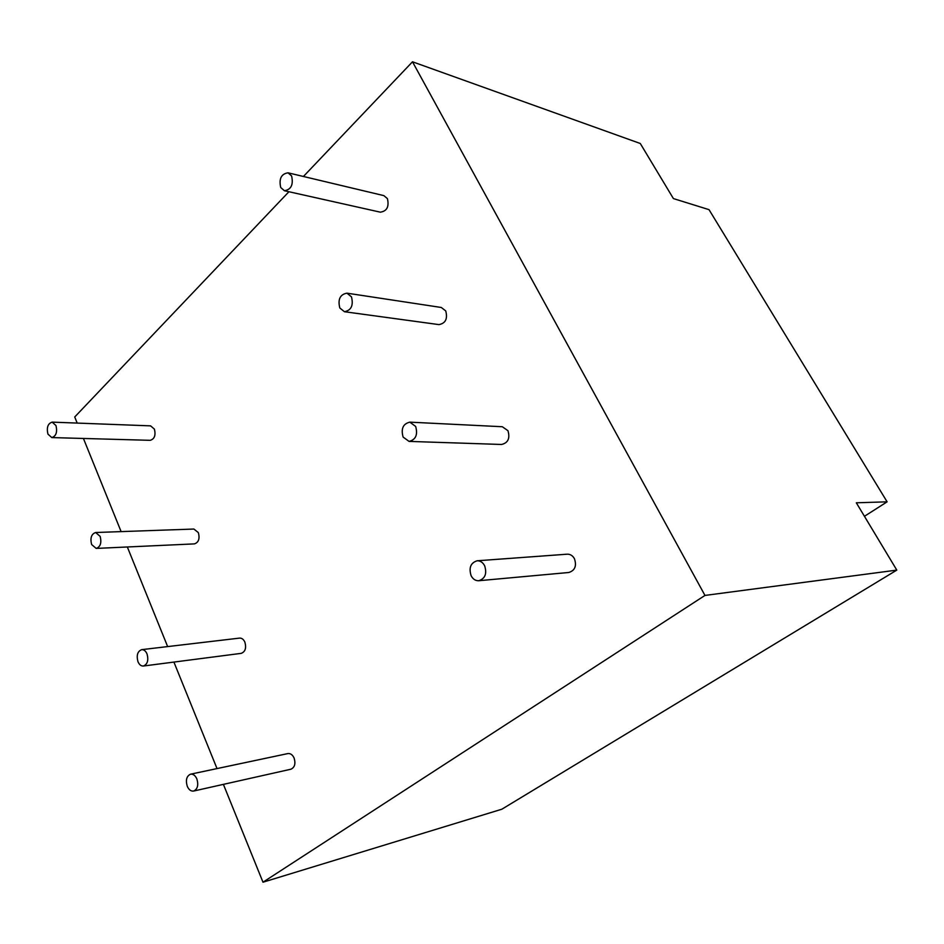 <?xml version="1.0" encoding="UTF-8"?>
<svg xmlns="http://www.w3.org/2000/svg" width="944" height="944" viewBox="0 0 944 944"><rect width="100%" height="100%" fill="white"/><g stroke="black" fill="none" stroke-linecap="round" stroke-linejoin="round"><path stroke-width="1.42" d="M196.907 779.024C198.641 785.172 197.556 789.184 193.626 791.048C190.948 791.402 188.812 789.786 187.231 786.199C185.496 780.027 186.605 776.027 190.558 774.186C193.201 773.868 195.314 775.472 196.907 779.024M190.558 774.186L287.826 753.583C290.445 753.253 292.534 754.728 294.091 757.997C295.814 763.696 294.729 767.437 290.858 769.23L193.626 791.048M351.475 296.853C353.599 305.396 351.251 310.352 344.442 311.721L339.805 307.98C337.692 299.401 340.064 294.469 346.92 293.159L351.475 296.853M344.442 311.721L438.901 324.606C445.521 323.391 447.81 318.824 445.745 310.93L441.308 307.484L346.92 293.159M291.613 175.973C293.549 184.67 291.141 189.591 284.404 190.723L280.722 187.526C278.81 178.805 281.241 173.908 288.014 172.811L291.613 175.973M284.404 190.723L380.338 212.176C386.934 211.196 389.282 206.677 387.406 198.606L383.878 195.632L288.014 172.811M147.052 653.98C148.715 660.316 147.5 664.328 143.382 666.027C141.081 666.157 139.275 664.706 137.966 661.673C136.302 655.325 137.541 651.313 141.683 649.649C143.948 649.543 145.73 650.982 147.052 653.98M143.382 666.027L241.227 653.354C245.298 651.749 246.514 647.997 244.862 642.097C243.564 639.312 241.794 637.979 239.552 638.109L141.683 649.649M409.059 441.403L501.559 444.471C508.061 442.925 510.197 438.335 507.955 430.7L502.314 426.735L409.826 422.145L415.655 426.44C417.968 434.724 415.773 439.715 409.059 441.403L403.112 437.072C400.822 428.753 403.053 423.773 409.826 422.145M478.785 580.725L568.807 572.489C574.955 570.53 576.831 565.928 574.448 558.706C572.701 555.615 570.282 554.104 567.226 554.187L477.121 560.783C480.307 560.712 482.809 562.353 484.638 565.739C487.116 573.622 485.169 578.613 478.785 580.725C475.528 580.855 472.968 579.191 471.127 575.746C468.672 567.816 470.667 562.825 477.121 560.783M96.182 548.417L194.417 543.886C198.629 542.446 199.951 538.694 198.37 532.64L193.874 529.041L95.639 532.51L100.158 536.381C101.751 542.871 100.43 546.883 96.182 548.417L91.615 544.523C90.034 538.021 91.379 534.021 95.639 532.51M51.79 437.579L150.202 440.329C154.497 439.019 155.89 435.278 154.403 429.107L150.58 425.862L52.168 422.133L55.991 425.579C57.49 432.187 56.085 436.187 51.79 437.579L47.932 434.11C46.445 427.502 47.849 423.502 52.168 422.133M303.425 176.481L412.493 61.797L704.967 595.428L262.987 882.203L501.83 809.22L896.8 570.105L856.326 502.798L887.112 501.83L864.444 516.297M887.112 501.83L709.015 209.651L673.402 198.582L640.28 143.488L412.493 61.797M77.196 423.077L74.729 416.977L288.923 191.738M704.967 595.428L896.8 570.105M262.987 882.203L223.398 784.37M217.014 768.581L173.908 662.074M167.643 646.581L127.334 546.977M121.115 531.614L83.426 438.464"/></g></svg>
